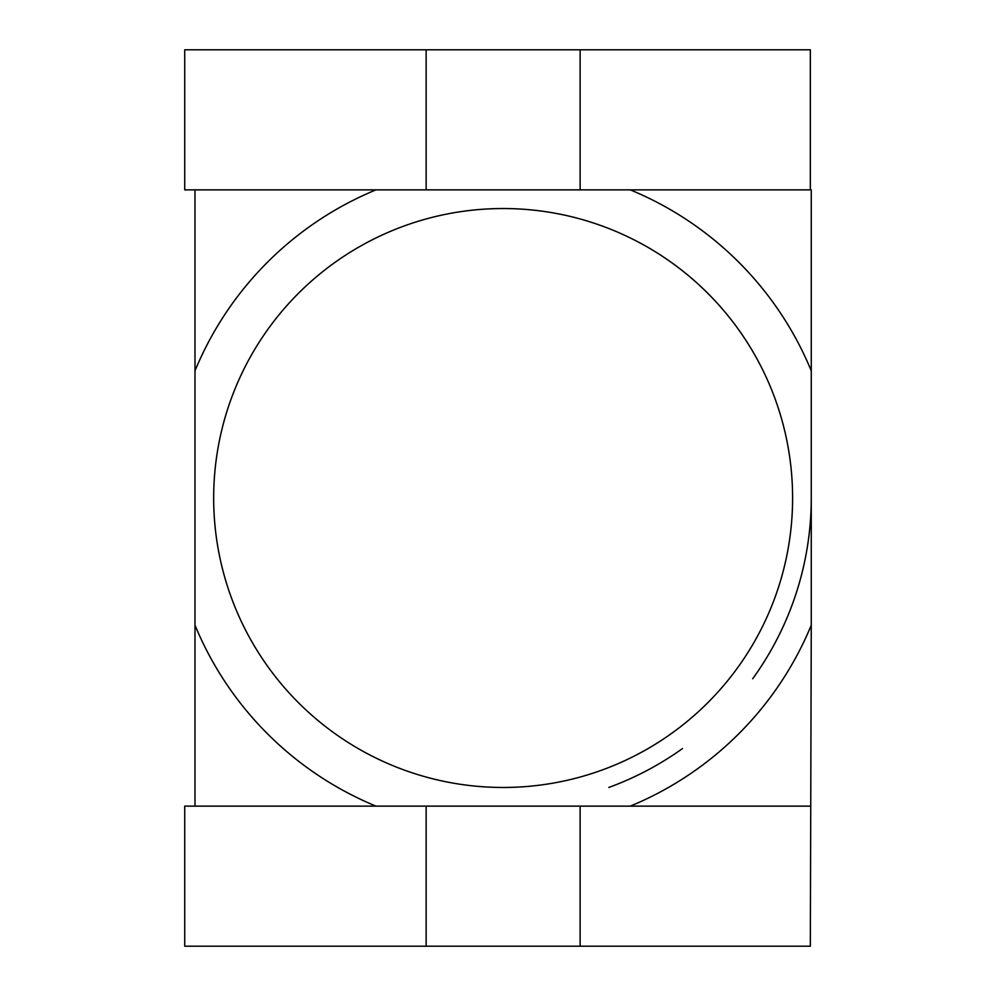<?xml version="1.0" encoding="UTF-8"?>
<svg xmlns="http://www.w3.org/2000/svg" width="996" height="996" viewBox="0 0 996 996"><rect width="100%" height="100%" fill="white"/><g stroke="black" fill="none" stroke-linecap="round" stroke-linejoin="round"><path stroke-width="1.49" d="M811.267 370.823A333.349 333.349 0 0 0 630.306 189.863L375.965 189.863A333.349 333.349 0 0 0 194.992 370.823L194.992 625.177A333.349 333.349 0 0 0 375.965 806.138L630.306 806.138A333.349 333.349 0 0 0 811.267 625.177L811.267 189.863L810.333 189.863L810.333 49.8L184.721 49.8L184.721 189.863L375.965 189.863M811.267 625.177L810.333 946.2L184.721 946.2L184.721 806.138L375.965 806.138M194.992 189.863L194.992 370.823M194.992 625.177L194.992 806.138M503.129 208.538A289.463 289.463 0 0 0 252.449 642.731A289.463 289.463 0 0 0 753.823 642.731A289.463 289.463 0 0 0 503.129 208.538M811.267 498A308.138 308.138 0 0 1 752.69 678.749M682.472 748.569A308.138 308.138 0 0 1 608.78 787.463M426.139 806.138L426.139 946.2M580.133 806.138L580.133 946.2M630.306 806.138L810.333 806.138M580.133 189.863L580.133 49.8M810.333 189.863L630.306 189.863M426.139 189.863L426.139 49.8"/></g></svg>
